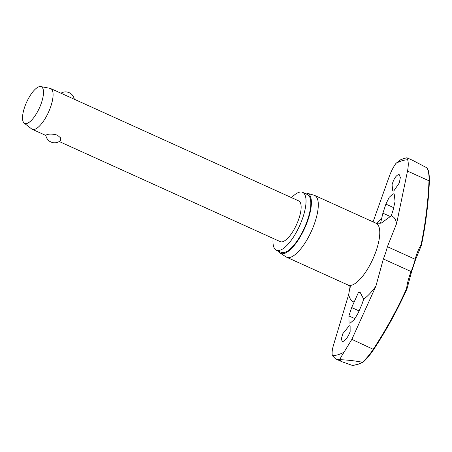 <?xml version="1.0" encoding="UTF-8"?>
<svg xmlns="http://www.w3.org/2000/svg" width="452" height="452" viewBox="0 0 452 452"><rect width="100%" height="100%" fill="white"/><g stroke="black" fill="none" stroke-linecap="round" stroke-linejoin="round"><path stroke-width="0.68" d="M421.388 245.233A0.746 0.311 -168.2 0 0 421.445 245.148A0.746 0.311 -168.2 0 0 421.066 244.775A0.746 0.379 30.4 0 1 421.36 245.368L421.36 245.368A0.746 0.379 30.4 0 1 421.287 245.442M406.964 288.749L406.546 288.675L406.924 288.969A422.671 393.449 95.8 0 1 373.663 349.503C370.397 354.413 366.905 358.6 363.193 362.075L362.617 362.289A107.147 37.358 114.4 0 1 357.255 364.476A107.147 37.358 114.4 0 1 352.311 365.402L357.594 364.476L363.001 362.272M411.484 271.816L411.117 271.55A67.563 62.896 95.8 0 0 406.546 288.675A421.925 392.76 -84.2 0 1 373.346 349.108C369.962 354.261 366.34 358.651 362.481 362.261C355.153 360.86 348.029 360.024 341.113 359.747A110.102 38.386 114.4 0 1 340.435 359.962A110.102 38.386 114.4 0 1 339.768 360.154L339.927 359.781L335.57 358.854L332.389 355.701C331.768 353.21 332.158 349.605 333.559 344.893L348.707 294.405L350.097 286.455M373.053 221.887L389.217 176.596C391.087 171.41 393.359 166.974 396.02 163.302L400.738 159.72L404.257 158.432L406.953 157.771L407.642 159.793C408.512 162.398 408.467 166.161 407.512 171.076L396.624 223.491L387.404 246.713A37.646 13.125 114.4 0 1 383.352 258.973L375.889 286.201L351.854 339.367L373.663 349.503M362.481 362.261L363.193 362.075L362.617 362.289M273.11 238.407A31.753 11.074 -65.6 0 0 276.398 250.199A31.753 11.074 -65.6 0 0 279.907 250.272A31.753 11.074 -65.6 0 0 301.405 221.531A31.753 11.074 -65.6 0 0 302.603 192.349A31.753 11.074 -65.6 0 0 299.088 192.275A31.753 11.074 -65.6 0 0 291.568 197.66M276.398 250.199L281.172 252.363A31.753 11.074 -65.6 0 0 284.681 252.436A31.753 11.074 -65.6 0 0 306.179 223.689A31.753 11.074 -65.6 0 0 307.377 194.513L302.603 192.349M280.183 253.092L286.099 256.922A33.923 11.825 -65.6 0 0 286.641 257.216A33.923 11.825 -65.6 0 0 290.393 257.301A33.923 11.825 -65.6 0 0 313.355 226.593A33.923 11.825 -65.6 0 0 314.632 195.422A33.923 11.825 -65.6 0 0 314.05 195.213L307.27 193.286A32.872 11.464 114.4 0 1 306.908 222.909A32.872 11.464 114.4 0 1 284.342 253.459A32.872 11.464 114.4 0 1 280.183 253.092A32.872 11.464 114.4 0 1 278.472 251.142M304.676 193.292A32.872 11.464 114.4 0 1 307.27 193.286M412.67 160.364L426.801 167.777C428.513 170.658 429.247 175.003 429.004 180.811L429.338 181.156M415.461 259.793A0.746 0.322 -165.8 0 0 415.546 259.691L421.36 245.368A0.746 0.746 0 0 0 421.445 245.148L421.445 245.148C425.784 224.311 428.434 202.948 429.4 181.06C429.343 169.726 427.536 169.381 427.089 168.031L426.801 167.777M398.263 174.653L399.246 174.681L400.336 177.483L399.348 182.874L393.754 191.004L392.771 190.976L392.053 184.8C393.573 179.393 395.641 176.009 398.263 174.653M393.116 210.09L391.217 215.875L381.409 223.022L380.561 223.22L382.889 213.174L385.878 204.129L389.183 197.332L392.969 193.857L394.195 193.891L395.071 201.349L393.116 210.09M350.136 331.672C348.113 336.853 345.769 340.113 343.102 341.446L342.147 341.435L341.362 338.768L342.876 333.61L349.176 325.802L350.125 325.819L350.136 331.672M358.091 313.157L354.238 319.694L350.232 323.078L349.046 323.056L348.904 315.931L351.673 307.563L358.464 292.399L360.306 292.653L363.679 299.139L361.899 304.473L358.091 313.157M341.113 359.747L339.927 359.781C339.927 359.001 341.288 356.47 344.012 352.193L351.854 339.367M40.742 86.575L50.036 88.338A22.363 7.797 114.4 0 1 50.669 88.541A22.363 7.797 114.4 0 1 49.827 109.09A22.363 7.797 114.4 0 1 34.685 129.334A22.363 7.797 114.4 0 1 32.211 129.283A22.363 7.797 114.4 0 1 31.646 128.939L24.193 123.119A20.131 7.017 114.4 0 1 25.775 104.146A20.131 7.017 114.4 0 1 39.087 86.711A20.131 7.017 114.4 0 1 40.742 86.575A20.131 7.017 114.4 0 1 40.855 104.468A20.131 7.017 114.4 0 1 26.928 123.475A20.131 7.017 114.4 0 1 24.193 123.119M50.669 88.541L298.727 200.903A22.363 7.797 114.4 0 1 297.885 221.452A22.363 7.797 114.4 0 1 282.743 241.701A22.363 7.797 114.4 0 1 280.274 241.65L59.201 141.51M45.821 135.267L46.652 134.758C49.228 133.752 52.822 133.888 57.432 135.154L60.692 137.99L60.596 140.453A8.87 8.87 0 0 1 45.821 135.267M352.311 365.402L341.87 361.707L339.768 360.154M407.512 171.076L429.004 180.811A421.925 351.622 -121.5 0 1 421.066 244.775A67.563 56.308 58.5 0 0 415.173 259.29A37.646 13.125 114.4 0 1 411.117 271.55L383.352 258.973M363.092 362.21C366.866 358.69 370.397 354.453 373.702 349.486C386.33 330.271 397.415 310.095 406.958 288.958A0.746 0.746 0 0 0 407.015 288.749L411.54 271.805L415.546 259.691A0.746 0.322 -165.8 0 0 415.173 259.29L387.404 246.713M344.012 352.193A106.226 37.036 114.4 0 1 337.932 354.758A106.226 37.036 114.4 0 1 332.389 355.701M396.02 163.302A106.226 37.036 114.4 0 1 402.099 160.737A106.226 37.036 114.4 0 1 407.642 159.793M350.82 287.455C350.758 286.941 349.854 286.144 348.108 285.059A33.923 11.825 -65.6 0 0 351.859 285.139A33.923 11.825 -65.6 0 0 374.821 254.436A33.923 11.825 -65.6 0 0 376.098 223.265L314.632 195.422M391.217 215.875A46.957 16.374 114.4 0 1 396.624 223.491M375.889 286.201A46.957 16.374 114.4 0 1 363.679 299.139M354.119 302.026A46.957 16.374 114.4 0 1 348.707 294.405M376.352 223.373A46.957 16.374 114.4 0 1 381.657 218.762M351.673 307.563L359.074 310.914M385.878 204.129L393.658 207.649M382.889 213.174L390.782 216.751M348.904 315.931L354.989 318.688M379.686 223.729L379.674 223.734C379.042 224.006 377.855 223.853 376.098 223.265M32.211 129.283L45.855 135.464M74.292 99.242A8.87 8.87 0 0 0 60.947 93.197M341.526 361.549L335.57 358.854M348.108 285.059L286.641 257.216M413.252 160.624L406.953 157.771"/></g></svg>
